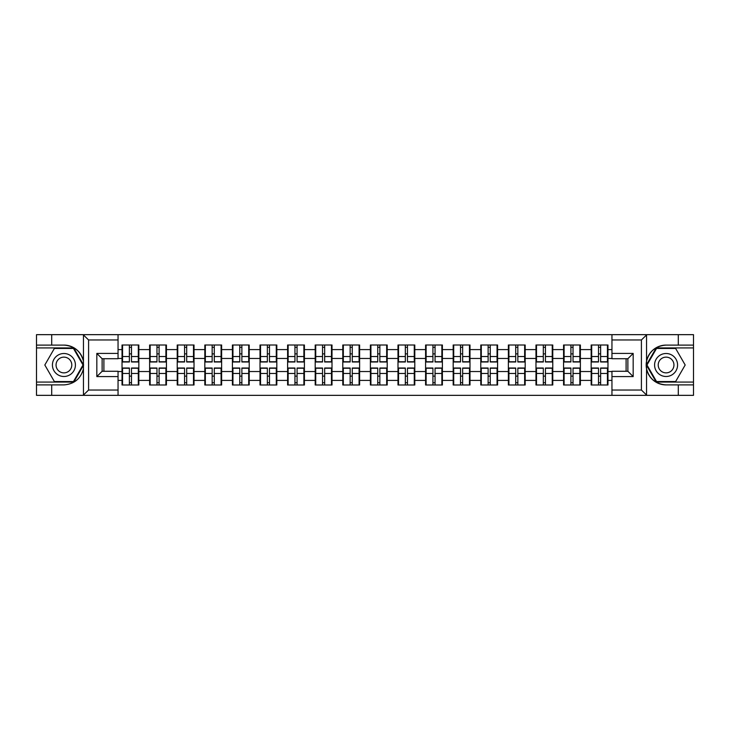 <?xml version="1.0" encoding="UTF-8"?>
<svg xmlns="http://www.w3.org/2000/svg" width="730" height="730" viewBox="0 0 730 730"><rect width="100%" height="100%" fill="white"/><g stroke="black" fill="none" stroke-linecap="round" stroke-linejoin="round"><path stroke-width="1.09" d="M640.785 395.341L693.5 395.341L693.5 347.927L656.224 347.927L646.369 365L656.224 382.073L693.5 382.073M118.05 395.341L611.95 395.341L611.95 371.278L627.873 371.278L627.873 358.722L611.95 358.722L611.95 334.659L118.05 334.659L118.05 358.722L102.127 358.722L102.127 371.278L118.05 371.278L118.05 395.341L83.129 395.341L88.595 390.03L118.05 390.03M83.129 395.341L36.5 395.341L36.5 384.902L51.711 384.902L51.711 395.341L89.215 395.341M607.971 376.233L607.442 376.233M591.692 376.233L591.163 376.233M591.163 353.767L591.692 353.767M607.442 353.767L607.971 353.767M607.971 351.468L607.442 351.468M591.692 351.468L591.163 351.468M591.163 378.532L591.692 378.532M607.442 378.532L607.971 378.532M580.377 376.233L579.839 376.233M564.098 376.233L563.569 376.233M563.569 353.767L564.098 353.767M579.839 353.767L580.377 353.767M580.377 351.468L579.839 351.468M564.098 351.468L563.569 351.468M563.569 378.532L564.098 378.532M579.839 378.532L580.377 378.532M552.774 376.233L552.245 376.233M536.504 376.233L535.975 376.233M535.975 353.767L536.504 353.767M552.245 353.767L552.774 353.767M552.774 351.468L552.245 351.468M536.504 351.468L535.975 351.468M535.975 378.532L536.504 378.532M552.245 378.532L552.774 378.532M525.18 376.233L524.651 376.233M508.91 376.233L508.372 376.233M508.372 353.767L508.91 353.767M524.651 353.767L525.18 353.767M525.18 351.468L524.651 351.468M508.91 351.468L508.372 351.468M508.372 378.532L508.91 378.532M524.651 378.532L525.18 378.532M497.586 376.233L497.057 376.233M481.307 376.233L480.778 376.233M480.778 353.767L481.307 353.767M497.057 353.767L497.586 353.767M497.586 351.468L497.057 351.468M481.307 351.468L480.778 351.468M480.778 378.532L481.307 378.532M497.057 378.532L497.586 378.532M469.992 376.233L469.454 376.233M453.713 376.233L453.184 376.233M453.184 353.767L453.713 353.767M469.454 353.767L469.992 353.767M469.992 351.468L469.454 351.468M453.713 351.468L453.184 351.468M453.184 378.532L453.713 378.532M469.454 378.532L469.992 378.532M442.389 376.233L441.86 376.233M426.119 376.233L425.59 376.233M425.59 353.767L426.119 353.767M441.86 353.767L442.389 353.767M442.389 351.468L441.86 351.468M426.119 351.468L425.59 351.468M425.59 378.532L426.119 378.532M441.86 378.532L442.389 378.532M414.795 376.233L414.266 376.233M398.525 376.233L397.996 376.233M397.996 353.767L398.525 353.767M414.266 353.767L414.795 353.767M414.795 351.468L414.266 351.468M398.525 351.468L397.996 351.468M397.996 378.532L398.525 378.532M414.266 378.532L414.795 378.532M387.201 376.233L386.672 376.233M370.922 376.233L370.393 376.233M370.393 353.767L370.922 353.767M386.672 353.767L387.201 353.767M387.201 351.468L386.672 351.468M370.922 351.468L370.393 351.468M370.393 378.532L370.922 378.532M386.672 378.532L387.201 378.532M359.607 376.233L359.078 376.233M343.328 376.233L342.799 376.233M342.799 353.767L343.328 353.767M359.078 353.767L359.607 353.767M359.607 351.468L359.078 351.468M343.328 351.468L342.799 351.468M342.799 378.532L343.328 378.532M359.078 378.532L359.607 378.532M332.004 376.233L331.475 376.233M315.734 376.233L315.205 376.233M315.205 353.767L315.734 353.767M331.475 353.767L332.004 353.767M332.004 351.468L331.475 351.468M315.734 351.468L315.205 351.468M315.205 378.532L315.734 378.532M331.475 378.532L332.004 378.532M304.41 376.233L303.881 376.233M288.14 376.233L287.611 376.233M287.611 353.767L288.14 353.767M303.881 353.767L304.41 353.767M304.41 351.468L303.881 351.468M288.14 351.468L287.611 351.468M287.611 378.532L288.14 378.532M303.881 378.532L304.41 378.532M276.816 376.233L276.287 376.233M260.546 376.233L260.008 376.233M260.008 353.767L260.546 353.767M276.287 353.767L276.816 353.767M276.816 351.468L276.287 351.468M260.546 351.468L260.008 351.468M260.008 378.532L260.546 378.532M276.287 378.532L276.816 378.532M249.222 376.233L248.693 376.233M232.943 376.233L232.414 376.233M232.414 353.767L232.943 353.767M248.693 353.767L249.222 353.767M249.222 351.468L248.693 351.468M232.943 351.468L232.414 351.468M232.414 378.532L232.943 378.532M248.693 378.532L249.222 378.532M221.628 376.233L221.09 376.233M205.349 376.233L204.82 376.233M204.82 353.767L205.349 353.767M221.09 353.767L221.628 353.767M221.628 351.468L221.09 351.468M205.349 351.468L204.82 351.468M204.82 378.532L205.349 378.532M221.09 378.532L221.628 378.532M194.025 376.233L193.496 376.233M177.755 376.233L177.226 376.233M177.226 353.767L177.755 353.767M193.496 353.767L194.025 353.767M194.025 351.468L193.496 351.468M177.755 351.468L177.226 351.468M177.226 378.532L177.755 378.532M193.496 378.532L194.025 378.532M166.431 376.233L165.902 376.233M150.161 376.233L149.623 376.233M149.623 353.767L150.161 353.767M165.902 353.767L166.431 353.767M166.431 351.468L165.902 351.468M150.161 351.468L149.623 351.468M149.623 378.532L150.161 378.532M165.902 378.532L166.431 378.532M611.95 349.606L607.971 349.606L607.971 345.007L591.163 345.007L591.163 358.457L580.377 358.457L580.377 371.543L591.163 371.543L591.163 358.457M611.95 380.394L607.971 380.394L607.971 384.993L591.163 384.993L591.163 380.394L580.377 380.394L580.377 384.993L563.569 384.993L563.569 380.394L552.774 380.394L552.774 384.993L535.975 384.993L535.975 380.394L525.18 380.394L525.18 384.993L508.372 384.993L508.372 380.394L497.586 380.394L497.586 384.993L480.778 384.993L480.778 380.394L469.992 380.394L469.992 384.993L453.184 384.993L453.184 380.394L442.389 380.394L442.389 384.993L425.59 384.993L425.59 380.394L414.795 380.394L414.795 384.993L397.996 384.993L397.996 380.394L387.201 380.394L387.201 384.993L370.393 384.993L370.393 380.394L359.607 380.394L359.607 384.993L342.799 384.993L342.799 380.394L332.004 380.394L332.004 384.993L315.205 384.993L315.205 380.394L304.41 380.394L304.41 384.993L287.611 384.993L287.611 380.394L276.816 380.394L276.816 384.993L260.008 384.993L260.008 380.394L249.222 380.394L249.222 384.993L232.414 384.993L232.414 380.394L221.628 380.394L221.628 384.993L204.82 384.993L204.82 380.394L194.025 380.394L194.025 384.993L177.226 384.993L177.226 380.394L166.431 380.394L166.431 384.993L149.623 384.993L149.623 380.394L138.837 380.394L138.837 384.993L122.029 384.993L122.029 380.394L118.05 380.394M118.05 349.606L122.029 349.606L122.029 358.457L118.05 358.457M591.163 349.606L580.377 349.606L580.377 345.007L563.569 345.007L563.569 349.606L552.774 349.606L552.774 345.007L535.975 345.007L535.975 349.606L525.18 349.606L525.18 345.007L508.372 345.007L508.372 349.606L497.586 349.606L497.586 345.007L480.778 345.007L480.778 349.606L469.992 349.606L469.992 345.007L453.184 345.007L453.184 349.606L442.389 349.606L442.389 345.007L425.59 345.007L425.59 349.606L414.795 349.606L414.795 345.007L397.996 345.007L397.996 349.606L387.201 349.606L387.201 345.007L370.393 345.007L370.393 349.606L359.607 349.606L359.607 345.007L342.799 345.007L342.799 349.606L332.004 349.606L332.004 345.007L315.205 345.007L315.205 349.606L304.41 349.606L304.41 345.007L287.611 345.007L287.611 349.606L276.816 349.606L276.816 345.007L260.008 345.007L260.008 349.606L249.222 349.606L249.222 345.007L232.414 345.007L232.414 349.606L221.628 349.606L221.628 345.007L204.82 345.007L204.82 349.606L194.025 349.606L194.025 345.007L177.226 345.007L177.226 349.606L166.431 349.606L166.431 345.007L149.623 345.007L149.623 349.606L138.837 349.606L138.837 345.007L122.029 345.007L122.029 349.606M591.163 371.543L591.163 380.394M580.377 371.543L580.377 380.394M580.377 349.606L580.377 358.457M552.774 371.543L563.569 371.543L563.569 358.457L552.774 358.457L552.774 380.394M563.569 371.543L563.569 380.394M563.569 349.606L563.569 358.457M552.774 349.606L552.774 358.457M525.18 371.543L535.975 371.543L535.975 358.457L525.18 358.457L525.18 380.394M535.975 371.543L535.975 380.394M535.975 349.606L535.975 358.457M525.18 349.606L525.18 358.457M497.586 371.543L508.372 371.543L508.372 358.457L497.586 358.457L497.586 380.394M508.372 371.543L508.372 380.394M508.372 349.606L508.372 358.457M497.586 349.606L497.586 358.457M469.992 371.543L480.778 371.543L480.778 358.457L469.992 358.457L469.992 380.394M480.778 371.543L480.778 380.394M480.778 349.606L480.778 358.457M469.992 349.606L469.992 358.457M442.389 371.543L453.184 371.543L453.184 358.457L442.389 358.457L442.389 380.394M453.184 371.543L453.184 380.394M453.184 349.606L453.184 358.457M442.389 349.606L442.389 358.457M414.795 371.543L425.59 371.543L425.59 358.457L414.795 358.457L414.795 380.394M425.59 371.543L425.59 380.394M425.59 349.606L425.59 358.457M414.795 349.606L414.795 358.457M387.201 371.543L397.996 371.543L397.996 358.457L387.201 358.457L387.201 380.394M397.996 371.543L397.996 380.394M397.996 349.606L397.996 358.457M387.201 349.606L387.201 358.457M359.607 371.543L370.393 371.543L370.393 358.457L359.607 358.457L359.607 380.394M370.393 371.543L370.393 380.394M370.393 349.606L370.393 358.457M359.607 349.606L359.607 358.457M332.004 371.543L342.799 371.543L342.799 358.457L332.004 358.457L332.004 380.394M342.799 371.543L342.799 380.394M342.799 349.606L342.799 358.457M332.004 349.606L332.004 358.457M304.41 371.543L315.205 371.543L315.205 358.457L304.41 358.457L304.41 380.394M315.205 371.543L315.205 380.394M315.205 349.606L315.205 358.457M304.41 349.606L304.41 358.457M276.816 371.543L287.611 371.543L287.611 358.457L276.816 358.457L276.816 380.394M287.611 371.543L287.611 380.394M287.611 349.606L287.611 358.457M276.816 349.606L276.816 358.457M249.222 371.543L260.008 371.543L260.008 358.457L249.222 358.457L249.222 380.394M260.008 371.543L260.008 380.394M260.008 349.606L260.008 358.457M249.222 349.606L249.222 358.457M221.628 371.543L232.414 371.543L232.414 358.457L221.628 358.457L221.628 380.394M232.414 371.543L232.414 380.394M232.414 349.606L232.414 358.457M221.628 349.606L221.628 358.457M194.025 371.543L204.82 371.543L204.82 358.457L194.025 358.457L194.025 380.394M204.82 371.543L204.82 380.394M204.82 349.606L204.82 358.457M194.025 349.606L194.025 358.457M166.431 371.543L177.226 371.543L177.226 358.457L166.431 358.457L166.431 380.394M177.226 371.543L177.226 380.394M177.226 349.606L177.226 358.457M166.431 349.606L166.431 358.457M138.837 371.543L149.623 371.543L149.623 358.457L138.837 358.457L138.837 380.394M149.623 371.543L149.623 380.394M149.623 349.606L149.623 358.457M138.837 349.606L138.837 358.457M138.837 376.233L138.308 376.233M122.558 376.233L122.029 376.233M122.029 353.767L122.558 353.767M138.308 353.767L138.837 353.767M138.837 351.468L138.308 351.468M122.558 351.468L122.029 351.468M122.029 378.532L122.558 378.532M138.308 378.532L138.837 378.532M118.05 371.543L122.029 371.543L122.029 358.457M122.029 371.543L122.029 380.394M89.215 334.659L36.5 334.659L36.5 382.073L73.776 382.073L83.631 365L73.776 347.927L36.5 347.927M626.103 371.278L626.103 358.722M611.95 358.457L607.971 358.457L607.971 371.543L611.95 371.543M103.897 358.722L103.897 371.278M607.971 371.543L607.971 380.394M607.971 349.606L607.971 358.457M138.308 345.007L138.308 361.989L131.491 361.989L131.491 345.007M129.374 345.007L129.374 361.989L122.558 361.989L122.558 345.007M129.374 347.307L131.491 347.307M131.491 353.858L129.374 353.858M122.558 384.993L122.558 368.011L129.374 368.011L129.374 384.993M131.491 384.993L131.491 368.011L138.308 368.011L138.308 384.993M131.491 382.693L129.374 382.693M129.374 376.142L131.491 376.142M58.172 355.045A11.497 11.497 0 0 0 53.965 370.749A11.497 11.497 0 0 0 69.669 374.955A11.497 11.497 0 0 0 73.876 359.251A11.497 11.497 0 0 0 58.172 355.045M59.988 358.184A7.875 7.875 0 0 0 57.104 368.933A7.875 7.875 0 0 0 67.853 371.816A7.875 7.875 0 0 0 70.737 361.067A7.875 7.875 0 0 0 59.988 358.184M83.019 365L73.465 381.544L54.367 381.544L44.822 365L54.367 348.456L73.465 348.456L83.019 365M671.828 355.045A11.497 11.497 0 0 0 656.124 359.251A11.497 11.497 0 0 0 660.331 374.955A11.497 11.497 0 0 0 676.035 370.749A11.497 11.497 0 0 0 671.828 355.045M670.012 358.184A7.875 7.875 0 0 0 659.263 361.067A7.875 7.875 0 0 0 662.146 371.816A7.875 7.875 0 0 0 672.896 368.933A7.875 7.875 0 0 0 670.012 358.184M675.633 381.544L656.535 381.544L646.981 365L656.535 348.456L675.633 348.456L685.178 365L675.633 381.544M51.711 384.902L63.921 384.902C74.195 384.135 80.701 378.779 83.448 368.851L83.448 361.149C80.701 351.221 74.195 345.865 63.921 345.098L36.5 345.098M36.5 384.902L36.5 382.073M118.05 339.97L88.595 339.97L83.129 334.659L51.711 334.659L51.711 345.098M83.129 334.659L118.05 334.659M63.921 345.098A19.902 19.902 0 0 1 83.448 361.149L83.448 334.815M102.127 358.722L96.825 353.411L118.05 353.411M118.05 376.589L96.825 376.589L102.127 371.278M611.95 334.659L646.871 334.659L641.405 339.97L611.95 339.97M678.289 345.098L678.289 334.659L693.5 334.659L693.5 345.098L666.079 345.098C655.805 345.865 649.298 351.221 646.552 361.149L646.552 368.851C649.298 378.779 655.805 384.135 666.079 384.902L693.5 384.902M646.871 334.659L678.289 334.659M693.5 345.098L693.5 347.927M611.95 390.03L641.405 390.03L646.871 395.341L678.289 395.341L678.289 384.902M646.871 395.341L611.95 395.341M666.079 384.902A19.902 19.902 0 0 1 646.178 365A19.902 19.902 0 0 1 666.079 345.098M627.873 371.278L633.175 376.589L611.95 376.589M611.95 353.411L633.175 353.411L627.873 358.722M165.902 345.007L165.902 361.989L159.094 361.989L159.094 345.007M156.968 345.007L156.968 361.989L150.161 361.989L150.161 345.007M156.968 347.307L159.094 347.307M159.094 353.858L156.968 353.858M193.496 345.007L193.496 361.989L186.688 361.989L186.688 345.007M184.562 345.007L184.562 361.989L177.755 361.989L177.755 345.007M184.562 347.307L186.688 347.307M186.688 353.858L184.562 353.858M221.09 345.007L221.09 361.989L214.282 361.989L214.282 345.007M212.156 345.007L212.156 361.989L205.349 361.989L205.349 345.007M212.156 347.307L214.282 347.307M214.282 353.858L212.156 353.858M248.693 345.007L248.693 361.989L241.876 361.989L241.876 345.007M239.759 345.007L239.759 361.989L232.943 361.989L232.943 345.007M239.759 347.307L241.876 347.307M241.876 353.858L239.759 353.858M276.287 345.007L276.287 361.989L269.479 361.989L269.479 345.007M267.353 345.007L267.353 361.989L260.546 361.989L260.546 345.007M267.353 347.307L269.479 347.307M269.479 353.858L267.353 353.858M150.161 384.993L150.161 368.011L156.968 368.011L156.968 384.993M159.094 384.993L159.094 368.011L165.902 368.011L165.902 384.993M159.094 382.693L156.968 382.693M156.968 376.142L159.094 376.142M177.755 384.993L177.755 368.011L184.562 368.011L184.562 384.993M186.688 384.993L186.688 368.011L193.496 368.011L193.496 384.993M186.688 382.693L184.562 382.693M184.562 376.142L186.688 376.142M205.349 384.993L205.349 368.011L212.156 368.011L212.156 384.993M214.282 384.993L214.282 368.011L221.09 368.011L221.09 384.993M214.282 382.693L212.156 382.693M212.156 376.142L214.282 376.142M232.943 384.993L232.943 368.011L239.759 368.011L239.759 384.993M241.876 384.993L241.876 368.011L248.693 368.011L248.693 384.993M241.876 382.693L239.759 382.693M239.759 376.142L241.876 376.142M260.546 384.993L260.546 368.011L267.353 368.011L267.353 384.993M269.479 384.993L269.479 368.011L276.287 368.011L276.287 384.993M269.479 382.693L267.353 382.693M267.353 376.142L269.479 376.142M303.881 345.007L303.881 361.989L297.073 361.989L297.073 345.007M294.947 345.007L294.947 361.989L288.14 361.989L288.14 345.007M294.947 347.307L297.073 347.307M297.073 353.858L294.947 353.858M288.14 384.993L288.14 368.011L294.947 368.011L294.947 384.993M297.073 384.993L297.073 368.011L303.881 368.011L303.881 384.993M297.073 382.693L294.947 382.693M294.947 376.142L297.073 376.142M331.475 345.007L331.475 361.989L324.668 361.989L324.668 345.007M322.541 345.007L322.541 361.989L315.734 361.989L315.734 345.007M322.541 347.307L324.668 347.307M324.668 353.858L322.541 353.858M315.734 384.993L315.734 368.011L322.541 368.011L322.541 384.993M324.668 384.993L324.668 368.011L331.475 368.011L331.475 384.993M324.668 382.693L322.541 382.693M322.541 376.142L324.668 376.142M359.078 345.007L359.078 361.989L352.262 361.989L352.262 345.007M350.144 345.007L350.144 361.989L343.328 361.989L343.328 345.007M350.144 347.307L352.262 347.307M352.262 353.858L350.144 353.858M343.328 384.993L343.328 368.011L350.144 368.011L350.144 384.993M352.262 384.993L352.262 368.011L359.078 368.011L359.078 384.993M352.262 382.693L350.144 382.693M350.144 376.142L352.262 376.142M386.672 345.007L386.672 361.989L379.855 361.989L379.855 345.007M377.738 345.007L377.738 361.989L370.922 361.989L370.922 345.007M377.738 347.307L379.855 347.307M379.855 353.858L377.738 353.858M370.922 384.993L370.922 368.011L377.738 368.011L377.738 384.993M379.855 384.993L379.855 368.011L386.672 368.011L386.672 384.993M379.855 382.693L377.738 382.693M377.738 376.142L379.855 376.142M414.266 345.007L414.266 361.989L407.459 361.989L407.459 345.007M405.332 345.007L405.332 361.989L398.525 361.989L398.525 345.007M405.332 347.307L407.459 347.307M407.459 353.858L405.332 353.858M398.525 384.993L398.525 368.011L405.332 368.011L405.332 384.993M407.459 384.993L407.459 368.011L414.266 368.011L414.266 384.993M407.459 382.693L405.332 382.693M405.332 376.142L407.459 376.142M441.86 345.007L441.86 361.989L435.053 361.989L435.053 345.007M432.926 345.007L432.926 361.989L426.119 361.989L426.119 345.007M432.926 347.307L435.053 347.307M435.053 353.858L432.926 353.858M426.119 384.993L426.119 368.011L432.926 368.011L432.926 384.993M435.053 384.993L435.053 368.011L441.86 368.011L441.86 384.993M435.053 382.693L432.926 382.693M432.926 376.142L435.053 376.142M469.454 345.007L469.454 361.989L462.647 361.989L462.647 345.007M460.52 345.007L460.52 361.989L453.713 361.989L453.713 345.007M460.52 347.307L462.647 347.307M462.647 353.858L460.52 353.858M453.713 384.993L453.713 368.011L460.52 368.011L460.52 384.993M462.647 384.993L462.647 368.011L469.454 368.011L469.454 384.993M462.647 382.693L460.52 382.693M460.52 376.142L462.647 376.142M497.057 345.007L497.057 361.989L490.241 361.989L490.241 345.007M488.124 345.007L488.124 361.989L481.307 361.989L481.307 345.007M488.124 347.307L490.241 347.307M490.241 353.858L488.124 353.858M481.307 384.993L481.307 368.011L488.124 368.011L488.124 384.993M490.241 384.993L490.241 368.011L497.057 368.011L497.057 384.993M490.241 382.693L488.124 382.693M488.124 376.142L490.241 376.142M524.651 345.007L524.651 361.989L517.844 361.989L517.844 345.007M515.718 345.007L515.718 361.989L508.91 361.989L508.91 345.007M515.718 347.307L517.844 347.307M517.844 353.858L515.718 353.858M508.91 384.993L508.91 368.011L515.718 368.011L515.718 384.993M517.844 384.993L517.844 368.011L524.651 368.011L524.651 384.993M517.844 382.693L515.718 382.693M515.718 376.142L517.844 376.142M552.245 345.007L552.245 361.989L545.438 361.989L545.438 345.007M543.312 345.007L543.312 361.989L536.504 361.989L536.504 345.007M543.312 347.307L545.438 347.307M545.438 353.858L543.312 353.858M536.504 384.993L536.504 368.011L543.312 368.011L543.312 384.993M545.438 384.993L545.438 368.011L552.245 368.011L552.245 384.993M545.438 382.693L543.312 382.693M543.312 376.142L545.438 376.142M579.839 345.007L579.839 361.989L573.032 361.989L573.032 345.007M570.906 345.007L570.906 361.989L564.098 361.989L564.098 345.007M570.906 347.307L573.032 347.307M573.032 353.858L570.906 353.858M564.098 384.993L564.098 368.011L570.906 368.011L570.906 384.993M573.032 384.993L573.032 368.011L579.839 368.011L579.839 384.993M573.032 382.693L570.906 382.693M570.906 376.142L573.032 376.142M607.442 345.007L607.442 361.989L600.626 361.989L600.626 345.007M598.509 345.007L598.509 361.989L591.692 361.989L591.692 345.007M598.509 347.307L600.626 347.307M600.626 353.858L598.509 353.858M591.692 384.993L591.692 368.011L598.509 368.011L598.509 384.993M600.626 384.993L600.626 368.011L607.442 368.011L607.442 384.993M600.626 382.693L598.509 382.693M598.509 376.142L600.626 376.142M129.374 356.532L122.558 356.532M129.374 361.77L122.558 361.77M138.308 356.532L131.491 356.532M138.308 361.77L131.491 361.77M131.491 373.468L138.308 373.468M131.491 368.23L138.308 368.23M122.558 373.468L129.374 373.468M122.558 368.23L129.374 368.23M83.448 395.185L83.448 368.851M88.595 339.97L88.595 390.03M96.825 376.589L96.825 353.411M646.552 334.815L646.552 361.149M646.552 368.851L646.552 395.185M641.405 390.03L641.405 339.97M633.175 353.411L633.175 376.589M156.968 356.532L150.161 356.532M156.968 361.77L150.161 361.77M165.902 356.532L159.094 356.532M165.902 361.77L159.094 361.77M184.562 356.532L177.755 356.532M184.562 361.77L177.755 361.77M193.496 356.532L186.688 356.532M193.496 361.77L186.688 361.77M212.156 356.532L205.349 356.532M212.156 361.77L205.349 361.77M221.09 356.532L214.282 356.532M221.09 361.77L214.282 361.77M239.759 356.532L232.943 356.532M239.759 361.77L232.943 361.77M248.693 356.532L241.876 356.532M248.693 361.77L241.876 361.77M267.353 356.532L260.546 356.532M267.353 361.77L260.546 361.77M276.287 356.532L269.479 356.532M276.287 361.77L269.479 361.77M159.094 373.468L165.902 373.468M159.094 368.23L165.902 368.23M150.161 373.468L156.968 373.468M150.161 368.23L156.968 368.23M186.688 373.468L193.496 373.468M186.688 368.23L193.496 368.23M177.755 373.468L184.562 373.468M177.755 368.23L184.562 368.23M214.282 373.468L221.09 373.468M214.282 368.23L221.09 368.23M205.349 373.468L212.156 373.468M205.349 368.23L212.156 368.23M241.876 373.468L248.693 373.468M241.876 368.23L248.693 368.23M232.943 373.468L239.759 373.468M232.943 368.23L239.759 368.23M269.479 373.468L276.287 373.468M269.479 368.23L276.287 368.23M260.546 373.468L267.353 373.468M260.546 368.23L267.353 368.23M294.947 356.532L288.14 356.532M294.947 361.77L288.14 361.77M303.881 356.532L297.073 356.532M303.881 361.77L297.073 361.77M297.073 373.468L303.881 373.468M297.073 368.23L303.881 368.23M288.14 373.468L294.947 373.468M288.14 368.23L294.947 368.23M322.541 356.532L315.734 356.532M322.541 361.77L315.734 361.77M331.475 356.532L324.668 356.532M331.475 361.77L324.668 361.77M324.668 373.468L331.475 373.468M324.668 368.23L331.475 368.23M315.734 373.468L322.541 373.468M315.734 368.23L322.541 368.23M350.144 356.532L343.328 356.532M350.144 361.77L343.328 361.77M359.078 356.532L352.262 356.532M359.078 361.77L352.262 361.77M352.262 373.468L359.078 373.468M352.262 368.23L359.078 368.23M343.328 373.468L350.144 373.468M343.328 368.23L350.144 368.23M377.738 356.532L370.922 356.532M377.738 361.77L370.922 361.77M386.672 356.532L379.855 356.532M386.672 361.77L379.855 361.77M379.855 373.468L386.672 373.468M379.855 368.23L386.672 368.23M370.922 373.468L377.738 373.468M370.922 368.23L377.738 368.23M405.332 356.532L398.525 356.532M405.332 361.77L398.525 361.77M414.266 356.532L407.459 356.532M414.266 361.77L407.459 361.77M407.459 373.468L414.266 373.468M407.459 368.23L414.266 368.23M398.525 373.468L405.332 373.468M398.525 368.23L405.332 368.23M432.926 356.532L426.119 356.532M432.926 361.77L426.119 361.77M441.86 356.532L435.053 356.532M441.86 361.77L435.053 361.77M435.053 373.468L441.86 373.468M435.053 368.23L441.86 368.23M426.119 373.468L432.926 373.468M426.119 368.23L432.926 368.23M460.52 356.532L453.713 356.532M460.52 361.77L453.713 361.77M469.454 356.532L462.647 356.532M469.454 361.77L462.647 361.77M462.647 373.468L469.454 373.468M462.647 368.23L469.454 368.23M453.713 373.468L460.52 373.468M453.713 368.23L460.52 368.23M488.124 356.532L481.307 356.532M488.124 361.77L481.307 361.77M497.057 356.532L490.241 356.532M497.057 361.77L490.241 361.77M490.241 373.468L497.057 373.468M490.241 368.23L497.057 368.23M481.307 373.468L488.124 373.468M481.307 368.23L488.124 368.23M515.718 356.532L508.91 356.532M515.718 361.77L508.91 361.77M524.651 356.532L517.844 356.532M524.651 361.77L517.844 361.77M517.844 373.468L524.651 373.468M517.844 368.23L524.651 368.23M508.91 373.468L515.718 373.468M508.91 368.23L515.718 368.23M543.312 356.532L536.504 356.532M543.312 361.77L536.504 361.77M552.245 356.532L545.438 356.532M552.245 361.77L545.438 361.77M545.438 373.468L552.245 373.468M545.438 368.23L552.245 368.23M536.504 373.468L543.312 373.468M536.504 368.23L543.312 368.23M570.906 356.532L564.098 356.532M570.906 361.77L564.098 361.77M579.839 356.532L573.032 356.532M579.839 361.77L573.032 361.77M573.032 373.468L579.839 373.468M573.032 368.23L579.839 368.23M564.098 373.468L570.906 373.468M564.098 368.23L570.906 368.23M598.509 356.532L591.692 356.532M598.509 361.77L591.692 361.77M607.442 356.532L600.626 356.532M607.442 361.77L600.626 361.77M600.626 373.468L607.442 373.468M600.626 368.23L607.442 368.23M591.692 373.468L598.509 373.468M591.692 368.23L598.509 368.23"/></g></svg>
